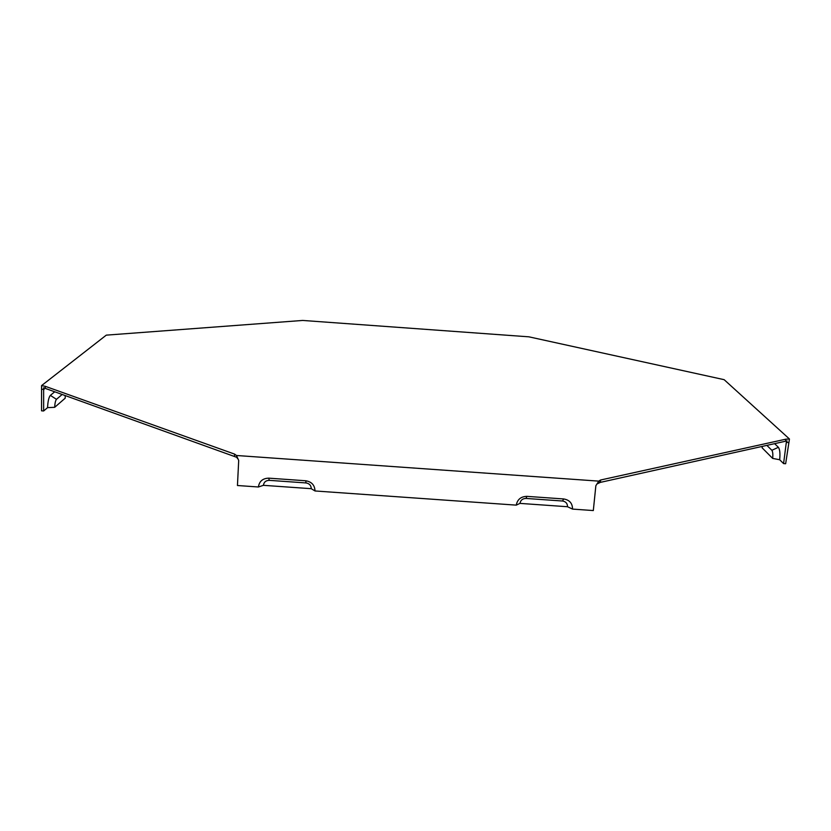 <?xml version="1.0" encoding="UTF-8"?>
<svg xmlns="http://www.w3.org/2000/svg" width="831" height="831" viewBox="0 0 831 831"><rect width="100%" height="100%" fill="white"/><g stroke="black" fill="none" stroke-linecap="round" stroke-linejoin="round"><path stroke-width="1.25" d="M45.217 388.368L234.477 456.499L234.591 454.11L45.269 386.311L45.217 388.368L43.638 387.807L43.648 410.971L47.564 407.637L54.68 407.315L65.244 398.142L65.161 395.546M785.565 441.219L785.835 439.184L600.616 480.006L600.377 482.375L787.113 440.877L786.313 442.404L783.581 463.584L785.648 463.74L789.45 438.997L724.144 379.674L528.88 336.825L302.671 320.444L106.285 335.142L41.571 385.594L41.55 410.826L43.648 410.971M600.377 482.375L597.271 483.839M234.477 456.499L236.648 457.279L237.697 458.66M54.711 391.785L50.359 395.379C48.79 397.27 47.866 401.363 47.564 407.637M572.528 509.091L593.313 510.556L595.858 485.709L598.798 481.128L236.471 455.492L238.705 460.457L237.448 485.512L258.389 486.987L263.406 485.325L311.261 488.69L315.011 490.965L516.259 505.134L519.957 503.389L567.521 506.733L572.528 509.091C572.507 503.326 569.557 499.94 563.678 498.953L562.525 501.01C565.838 501.571 567.5 503.482 567.521 506.733M263.406 485.325C263.926 482.094 265.868 480.432 269.265 480.349L306.037 482.936C309.381 483.497 311.126 485.418 311.261 488.69M258.389 486.987C259.293 481.263 262.752 478.324 268.766 478.157L305.746 480.765C311.687 481.772 314.772 485.169 315.011 490.965M762.359 446.372L762.12 447.816L772.664 458.411L779.675 459.73C780.288 453.529 779.862 449.384 778.387 447.296L774.596 443.661M772.664 458.411C773.069 454.37 772.799 451.659 771.854 450.288L766.857 445.374M779.675 459.73L783.581 463.584M50.359 395.379L56.477 399.316C55.48 400.563 54.877 403.232 54.68 407.315M519.957 503.389C520.59 500.179 522.595 498.527 525.981 498.434L562.525 501.01M516.259 505.134C517.37 499.441 520.933 496.512 526.927 496.356L563.678 498.953M786.313 442.404L788.39 442.559M785.835 439.184L789.45 438.997M234.591 454.11L236.471 455.492M56.477 399.316L62.169 394.476M600.616 480.006L598.798 481.128M45.269 386.311L41.571 385.594M44.126 389.438L42.017 389.292M305.746 480.765L306.037 482.936M268.766 478.157L269.265 480.349M778.387 447.296L771.854 450.288M526.927 496.356L525.981 498.434M598.372 482.801L599.733 480.411"/></g></svg>
